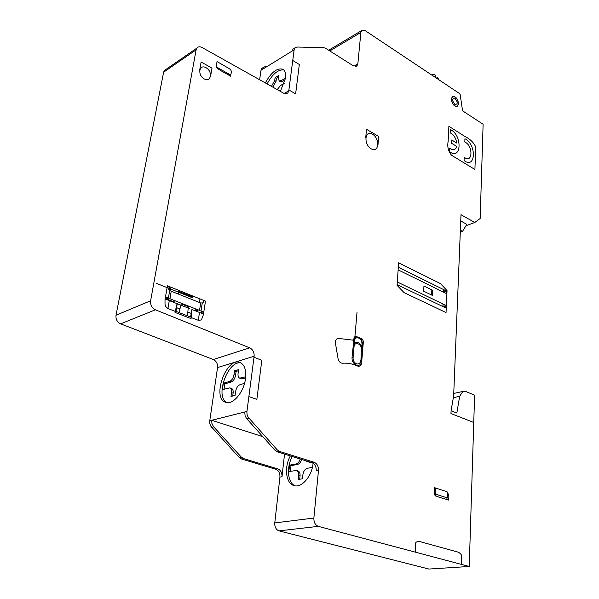 <?xml version="1.0" encoding="UTF-8"?>
<svg xmlns="http://www.w3.org/2000/svg" width="599" height="599" viewBox="0 0 599 599"><rect width="100%" height="100%" fill="white"/><g stroke="black" fill="none" stroke-linecap="round" stroke-linejoin="round"><path stroke-width="0.9" d="M308.695 461.672L306.868 461.739L305.497 460.668M306.868 461.739L310.17 462.129M300.196 459.014C299.32 461.807 297.943 463.461 296.063 463.978L289.542 465.176L288.838 471.57L296.453 470.47C298.055 471.121 298.766 472.828 298.579 475.584L298.167 479.492L302.458 478.781L302.862 474.85C303.461 471.256 304.958 469.069 307.354 468.298L312.393 467.415M299.725 479.23L300.062 476.025C300.241 473.27 299.53 471.57 297.928 470.919L296.453 470.47M289.542 465.176L291.002 465.625L297.531 464.435C299.41 463.918 300.788 462.263 301.664 459.47M290.32 471.308L291.002 465.625M295.03 485.796C287.572 482.839 286.255 467.325 292.267 456.535M313.105 463.244C312.027 476.205 301.626 488.267 294.027 485.579C285.843 483.603 283.971 467.265 290.32 455.921M262.774 436.641L211.747 420.288L244.774 412L245.081 415.676L246.496 418.446L274.956 450.238L277.412 451.886L311.929 462.683C314.909 464.023 316.354 466.748 316.257 470.851L318.481 470.47L313.876 518.06C313.779 522.35 315.254 525.113 318.294 526.356L469.234 566.467L474.61 395.168L465.85 391.529L462.817 391.454L459.658 396.306L456.85 413.025L451.084 410.757L453.653 395.782L460.998 214.704L474.805 222.491L480.158 218.485L483.116 124.27L462.57 110.837L460.174 94.612L459.56 93.564L365.203 30.661L361.646 30.579L360.883 32.451L357.843 63.846L356.989 65.883L353.388 65.86L325.669 48.317L323.565 47.606L296.962 47.036L294.933 47.89L294.139 49.799L288.785 90.786L287.864 92.92L286.292 93.758L283.627 93.182L202.177 47.553C199.901 46.4 198.112 46.595 196.816 48.137L196.113 49.829L150.619 300.78C150.252 304.943 151.839 307.946 155.396 309.803L249.746 347.847C252.86 349.494 254.32 352.294 254.126 356.248L246.87 411.97L247.095 414.62L248.068 417.076L277.15 449.797L279.606 451.451L314.146 462.278C317.133 463.626 318.578 466.351 318.481 470.47M166.073 69.349L164.328 70.555L163.617 72.217L116.019 315.224C115.614 319.23 117.149 322.105 120.624 323.849L213.304 359.512C216.366 361.07 217.781 363.758 217.542 367.569L209.762 420.775L209.792 423.313L210.833 426.174L239.211 457.456L241.629 459.029L275.735 469.242C278.677 470.522 280.077 473.143 279.935 477.104L282.002 476.752C282.136 472.783 280.736 470.155 277.794 468.875L243.658 458.624L241.24 457.044L213.386 426.503L211.881 423.336L211.747 420.288M282.002 476.752L284.532 454.117M279.935 477.104L274.769 522.92C274.619 527.038 276.042 529.688 279.044 530.871L428.944 569.05L469.234 566.467M357.843 63.846L355.926 64.924L355.424 66.519M294.274 48.302L293.031 49.073L292.237 50.975L294.139 49.799M263.388 67.567L261.815 68.406L260.999 70.278L292.237 50.975M262.781 69.177L263.597 67.305L265.634 66.429L267.221 66.437M285.498 78.095L281.178 80.663L279.171 80.94L278.408 78.312L278.797 75.422L275.098 77.645L276.431 78.432L278.565 77.151M279.171 80.94L280.512 81.726L282.518 81.449L285.206 79.862M277.232 89.595L280.519 85.53L284.255 83.328M275.098 77.645L274.701 80.528L271.452 86.361M272.807 87.117L276.034 81.307L276.431 78.432M267.117 83.927C272.463 74.089 278.018 69.417 283.791 69.911M265.32 82.924C271.212 72.277 277.06 67.702 282.863 69.207C285.146 70.615 286.015 73.617 285.483 78.222L280.377 91.362M260.999 70.278L259.622 79.734M329.637 49.65L328.686 50.226M465.977 225.733L474.805 222.491M245.508 378.568C244.01 391.978 232.884 405.253 225.771 402.341C211.342 398.395 226.377 356.637 239.997 362.5C244.542 364.559 246.376 369.92 245.508 378.568M226.849 402.588C214.547 396.793 227.987 359.7 241.075 363.009M244.527 383.367L240.124 384.61C237.818 385.599 236.313 387.89 235.609 391.484L235.078 395.385L230.974 396.501L231.513 392.615C231.783 390.046 231.244 388.459 229.889 387.86L222.409 389.62L223.307 383.27L229.552 381.466C231.806 380.477 233.288 378.209 233.992 374.675L234.523 370.863L238.597 369.643L238.073 373.462C237.81 375.97 238.35 377.527 239.697 378.141L245.695 376.786M239.697 378.141L242.588 378.718L245.597 377.849M234.523 370.863L236.103 371.432L238.447 370.729M223.307 383.27L224.887 383.824L231.139 382.02C233.393 381.039 234.875 378.778 235.579 375.236L236.103 371.432M224.048 389.155L224.887 383.824M232.712 396.021L233.108 393.169C233.378 390.6 232.839 389.013 231.484 388.407L229.889 387.86M435.952 77.825L435.713 75.586L434.889 74.695L433.347 74.261L432.837 75.751M438.962 79.832L437.54 77.578L436.327 78.072M460.287 232.225L462.495 231.424L466.823 224.348L460.743 220.949M460.369 230.256L462.495 231.424M193.02 296.108L192.728 297.898L156.092 283.2M177.985 293.907L178.307 291.975L178.996 291.556L192.878 296.992M169.285 289.699L169.802 286.756M199.969 298.901L199.4 302.473M198.224 309.893L196.854 310.874L195.117 310.192M174.069 301.926L168.064 299.56L167.181 298.579M169.936 298.736L171.232 291.211L200.695 302.989L199.527 310.409L165.474 296.977M171.232 291.204L168.693 289.467L169.203 286.517M191.156 313.359L187.846 312.064M179.94 308.979L176.6 307.676M195.364 308.77L195.027 310.709M173.987 302.443L174.302 300.458M168.371 298.122L169.802 289.901M202.29 302.914L201.017 311.001M203.578 313.374L201.878 312.708L200.942 310.971M203.78 312.086L200.598 310.829M200.695 302.997L202.657 302.899L203.555 301.986L203.802 300.443M447.715 491.936L447.468 497.949L435.263 494.055L435.548 487.99M216.149 66.796L230.772 75.145M166.919 299.665L167.039 298.998L165.249 298.295M480.158 218.485L474.805 222.491L460.998 214.704M435.668 496.047L435.75 494.212M446.981 497.791L446.906 499.611M253.991 357.311L261.815 360.254M261.823 360.254L256.866 399.353L248.862 396.59M292.746 60.477L299.335 64.49L295.614 93.878L289.804 90.486M415.189 552.106L415.594 544.618C415.055 542.634 416.26 541.563 419.21 541.414L458.46 552.226C461.118 553.888 462.129 555.513 461.477 557.1L461.223 564.34M451.084 410.757L450.965 413.565L473.008 422.183M199.669 70.218L201.129 61.989L211.986 68.159L210.578 76.35M365.719 137.912L366.491 129.272L378.673 136.452L377.962 145.04M177.109 303.671L175.013 312.408L191.051 318.608L191.216 317.567L198.262 320.293C201.788 320.091 201.391 320.36 203.361 314.715M177.259 303.73L175.949 311.36M190.587 317.036L191.927 309.496L191.216 317.567M175.2 311.368L167.922 308.545L169.292 300.593M203.473 314.026L191.935 309.496M167.915 308.545C164.747 305.707 165.002 306.246 165.01 299.665L167.428 285.805L205.487 301.125L203.368 314.722M191.238 317.283L175.267 311.098M474.917 169.502L451.579 155.268C448.269 151.352 447.131 146.718 448.149 141.386L448.883 126.307L464.427 136.153C470.252 139.133 474.011 142.764 475.696 147.055L474.917 169.502M434.522 487.661L446.704 491.607C448.793 494.078 449.355 496.9 448.396 500.083C443.604 498.248 435.99 497.013 434.2 494.43L434.522 487.661M217.033 61.577L229.544 68.773C233.041 71.663 230.383 73.722 230.608 76.185C225.703 73.123 217.789 69.619 216.127 66.946L217.033 61.577M217.939 68.96L218.111 67.919M228.848 74.051L228.683 75.092M335.56 343.961C335.073 340.704 335.972 338.847 338.263 338.383L352.579 340.097L353.942 338.869L354.076 337.334L355.559 336.166L362.208 338.974L363.391 341.258L361.616 362.792C361.16 365.637 359.797 366.708 357.536 366.019C352.541 363.788 347.532 362.859 342.501 363.226C340.239 363.106 338.749 361.526 338.031 358.487L335.485 343.526M398.32 267.259L446.637 291.077L446.517 293.622L398.133 269.879M397.302 282.002L445.978 305.393L445.858 307.968L397.122 284.66M398.62 262.826L440.497 283.627L447.034 290.575L446.038 312.543L404.093 292.641L397.07 285.386L398.62 262.826M451.624 143.296L451.781 139.986L456.79 143.101C455.974 138.227 453.825 134.842 450.336 132.941L450.493 129.631C462.578 135.209 461.537 160.929 449.452 151.614L449.609 148.245C453.106 150.678 455.45 150.064 456.648 146.403L451.631 143.296M464.068 160.554L464.195 157.215C472.738 164.298 473.405 145.55 464.809 142.03L464.944 138.751C476.714 144.164 475.868 169.667 464.068 160.554M432.381 295.412L423.65 291.189L423.942 285.993L432.65 290.245L432.381 295.412M431.579 295.022L431.849 289.856M187.539 315.853L188.288 306.666L181.242 303.888L179.026 312.558M445.896 307.197L444.024 306.299M444.743 290.919L446.599 291.833M443.657 289.609L443.537 292.155M442.975 303.948L442.856 306.531M443.986 307.077L444.106 304.494M444.66 292.709L444.772 290.156M361.586 360.927L362.927 344.642L362.275 344.365L361.242 352.332L360.927 360.658L361.586 360.927C361.19 369.029 351.164 365.046 352.085 357.079L353.739 340.801M170.977 287.235L170.416 290.463M199.504 312.468L198.262 320.3M357.019 312.304L353.118 357.498L352.085 357.079M372.503 134.191C364.746 129.511 363.391 144.396 371.238 148.852C379.01 153.374 380.208 138.631 372.503 134.191M455.105 98.483C452.013 98.483 451.923 100.46 454.828 104.421C457.913 104.398 458.003 102.422 455.105 98.483M455.158 97.218C450.89 94.335 450.47 102.916 454.768 105.694C459.051 108.516 459.418 99.981 455.158 97.218M455.173 97.016C450.688 93.991 450.253 102.991 454.761 105.896C459.246 108.861 459.628 99.913 455.173 97.016M206.116 67.732C199.212 63.734 197.183 75.04 204.169 78.888C211.095 82.789 212.997 71.558 206.116 67.732M178.562 294.139L178.734 293.113M165.137 298.961L189.763 308.642M168.454 298.152L167.039 298.998M353.118 357.498C352.399 363.735 360.246 366.865 360.561 360.516M361.908 344.215C362.597 338.15 354.9 334.886 354.533 341.131M362.927 344.657L361.152 338.525M361.721 346.469C359.55 342.254 357.086 341.228 354.338 343.399M361.429 350.011C362.133 343.908 354.398 340.666 354.031 346.956M356.188 336.428L353.949 338.779M353.665 339.708L353.507 340.704M308.013 461.792L309.488 462.256M298.579 475.584L300.062 476.025M296.063 463.978L297.531 464.435M211.709 427.357L213.693 426.87M239.211 457.456L241.24 457.044M274.956 450.238L277.15 449.797M246.818 418.828L248.967 418.304M241.629 459.029L243.658 458.624M277.412 451.886L279.606 451.451M275.735 469.242L277.794 468.875M311.929 462.683L314.146 462.278M274.769 522.92L313.876 518.06M281.178 80.663L282.518 81.449M274.701 80.528L276.034 81.307M213.304 359.512L249.746 347.847M217.542 367.569L254.126 356.248M120.624 323.849L155.396 309.803M116.019 315.224L150.619 300.78M163.617 72.217L196.113 49.829M284.181 93.451L288.785 90.786M329.802 50.93L360.883 32.451M453.323 397.676L459.658 396.306M279.044 530.871L318.294 526.356M209.762 420.775L246.923 411.453M241 378.149L242.588 378.718M233.992 374.675L235.579 375.236M229.552 381.466L231.139 382.02M231.513 392.615L233.108 393.169M432.134 75.279L433.047 74.808M355.986 66.452L356.989 65.883M293.031 49.073L294.933 47.89M164.328 70.555L196.816 48.137M286.472 93.721L287.864 92.92M261.815 68.406L263.597 67.305M328.709 50.204L361.646 30.579M453.743 393.453L462.817 391.454M431.804 75.062L433.347 74.261"/></g></svg>
